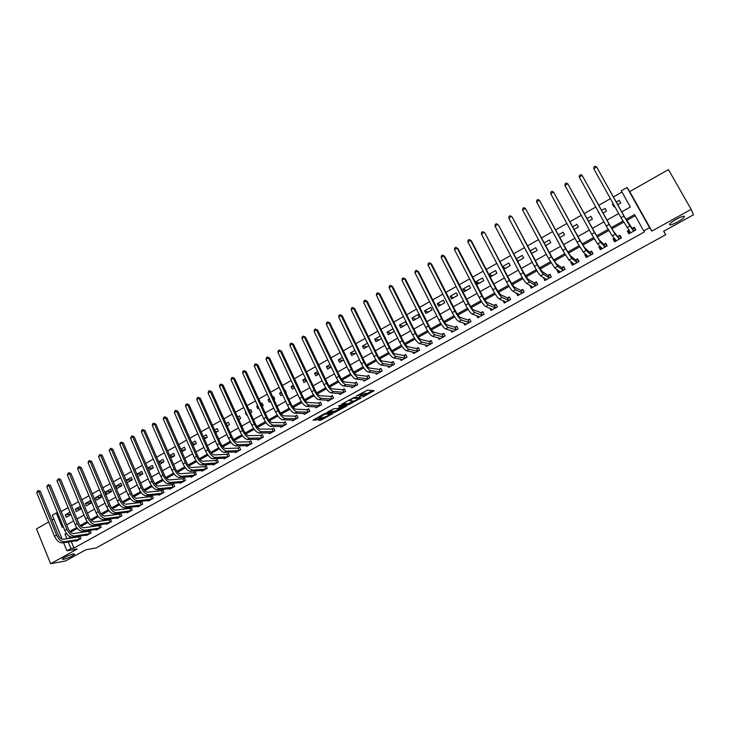 <?xml version="1.0" encoding="UTF-8"?>
<svg xmlns="http://www.w3.org/2000/svg" width="730" height="730" viewBox="0 0 730 730"><rect width="100%" height="100%" fill="white"/><g stroke="black" fill="none" stroke-linecap="round" stroke-linejoin="round"><path stroke-width="1.09" d="M362.819 397.001L374.116 390.705L367.436 390.112L356.14 396.116L362.746 393.926L359.315 396.746L366.241 394.2L362.819 397.001M73.474 553.869C68.465 555.256 64.724 556.99 62.26 559.061L63.501 559.381C68.52 557.985 72.252 556.251 74.679 554.198L73.474 553.869M684.402 216.5C684.092 214.803 671.262 221.4 669.802 224L669.647 224.648C670.076 226.273 682.714 219.757 684.229 217.138L684.402 216.5M318.827 419.786L318.344 420.288L320.397 420.316L321.702 419.823L332.898 413.554L325.571 413.253L324.248 413.746L312.978 420.215L316.838 419.75L321.985 416.812L320.479 416.438L325.553 413.992L330.517 414.375L318.827 419.786M71.275 541.459L73.986 548.057L70.947 548.577L66.923 550.803L63.601 542.691M691.164 209.364L668.443 169.597L629.735 191.607L651.881 231.1L691.164 209.364L693.5 214.793L663.597 231.273L665.714 234.704L96.095 547.947L85.903 549.745L65.6 560.932L50.625 563.724L77.188 549.033L66.923 550.803M651.881 231.1L649.554 227.669L643.714 230.908L634.58 214.565L625.957 219.401M73.986 548.057L644.435 231.912L643.714 230.908M348.557 404.794L361.268 397.914L354.351 397.348L341.448 404.338L348.557 404.794L348.082 403.799L353.338 401.135M346.157 405.634L346.431 406.199L334.413 412.587L327.113 412.267L333.665 408.782L337.899 408.408L341.558 406.281L338.483 406.044M346.431 406.199L346.951 405.679L339.779 405.323L338.437 405.971M48.682 521.959L36.5 528.885L50.625 563.724M635.219 215.715L626.623 220.542M623.557 222.249L611.886 228.8M608.811 230.516L597.286 236.985M594.193 238.71L582.805 245.098M579.693 246.84L568.451 253.137M565.33 254.889L554.225 261.121M551.086 262.873L540.118 269.023M536.961 270.793L526.129 276.862M522.963 278.641L512.259 284.636M509.075 286.425L498.508 292.347M495.305 294.135L484.866 299.993M481.663 301.791L471.343 307.567M468.122 309.374L457.938 315.086M454.699 316.893L444.634 322.541M441.394 324.357L431.448 329.933M428.191 331.758L418.372 337.26M415.096 339.094L405.396 344.533M402.111 346.376L392.53 351.741M389.236 353.594L379.764 358.895M376.461 360.748L367.108 365.995M363.796 367.847L354.552 373.03M351.23 374.891L342.096 380.011M338.766 381.881L329.741 386.937M326.392 388.816L317.486 393.808M314.128 395.687L305.322 400.624M301.955 402.513L293.259 407.386M289.883 409.274L281.287 414.092M277.911 415.99L269.416 420.745M266.021 422.652L257.635 427.351M254.232 429.258L245.946 433.903M242.533 435.819L234.339 440.409M230.926 442.325L222.832 446.86M219.411 448.777L211.408 453.257M207.977 455.182L200.075 459.617M196.644 461.543L188.833 465.913M185.383 467.848L177.664 472.173M174.214 474.108L166.586 478.378M163.137 480.322L155.6 484.547M152.132 486.49L144.686 490.66M141.218 492.604L133.855 496.728M130.378 498.681L123.105 502.751M119.629 504.704L112.438 508.737M108.953 510.69L101.853 514.668M98.358 516.63L91.341 520.563M87.837 522.525L80.902 526.412M77.398 528.374L70.545 532.216M69.058 536.076L69.952 538.265M628.922 230.233L627.353 231.109L628.849 233.81L635.766 229.968L634.251 227.258L632.372 228.307M614.423 238.309L613.054 239.075L614.541 241.767L621.394 237.962L619.898 235.252L618.036 236.292M600.042 246.32L598.883 246.968L600.352 249.66L607.15 245.882L605.672 243.19L603.82 244.212M585.798 254.259L584.83 254.797L586.29 257.489L593.025 253.739L591.555 251.047L589.721 252.069M571.663 262.134L570.887 262.563L572.338 265.245L579.018 261.532L577.567 258.849L575.751 259.862M557.647 269.945L557.072 270.264L558.505 272.938L565.13 269.251L563.688 266.578L561.89 267.582M543.759 277.683L544.781 280.576L551.351 276.916L549.927 274.252L548.139 275.246M529.98 285.366L531.175 288.14L537.691 284.517L536.285 281.853L534.506 282.838M516.32 292.976L517.68 295.641L524.149 292.046L522.744 289.39L520.992 290.376M503.025 300.641L504.302 303.087L510.708 299.519L509.321 296.873L507.578 297.849M489.867 308.224L491.025 310.469L497.386 306.938L496.008 304.291L494.283 305.259M476.79 315.725L477.858 317.796L484.163 314.283L482.804 311.655L481.088 312.604M463.815 323.135L464.8 325.06L471.051 321.574L469.709 318.946L468.003 319.895M450.939 330.471L451.843 332.26L458.048 328.81L456.715 326.191L455.027 327.131M438.146 337.734L438.995 339.413L445.154 335.982L443.831 333.373L442.152 334.303M425.462 344.925L426.247 346.504L432.352 343.1L431.047 340.499L429.386 341.421M412.861 352.052L413.6 353.53L419.659 350.163L418.363 347.562L416.711 348.484M400.359 359.105L401.053 360.51L407.066 357.171L405.78 354.57L404.146 355.483M387.959 366.104L388.615 367.436L394.574 364.115L393.297 361.532L391.672 362.436M375.649 373.03L376.26 374.298L382.182 371.013L380.914 368.431L379.308 369.325M363.43 379.91L364.014 381.115L369.882 377.848L368.632 375.275L367.035 376.169M351.303 386.727L351.86 387.876L357.682 384.637L356.441 382.064L354.853 382.949M339.267 393.479L339.797 394.583L345.573 391.371L344.341 388.807L342.772 389.683M327.332 400.186L327.834 401.235L333.564 398.051L332.342 395.496L330.781 396.363M315.479 406.829L315.953 407.842L321.647 404.675L320.434 402.13L318.891 402.996M303.716 413.426L304.173 414.394L309.821 411.255L308.617 408.718L307.084 409.566M292.046 419.96L292.484 420.9L298.077 417.788L296.891 415.251L295.376 416.1M280.457 426.448L280.877 427.351L286.434 424.258L285.257 421.73L283.751 422.579M268.959 432.89L269.361 433.757L274.882 430.691L273.713 428.163L272.208 429.003M257.553 439.277L257.936 440.117L263.411 437.069L262.252 434.551L260.765 435.381M246.22 445.61L246.594 446.422L252.023 443.402L250.883 440.893L249.404 441.714M234.978 451.897L235.334 452.682L240.727 449.68L239.595 447.18L238.126 448.001M223.827 458.139L224.165 458.896L229.512 455.921L228.39 453.421L226.939 454.233M212.749 464.326L213.078 465.065L218.389 462.108L217.275 459.617L215.825 460.42M201.754 470.467L202.073 471.188L207.338 468.249L206.234 465.767L204.802 466.57M190.84 476.562L191.141 477.265L196.379 474.354L195.284 471.872L193.861 472.666M180.009 482.621L180.301 483.296L185.493 480.404L184.407 477.931L183.002 478.716M169.25 488.625L169.543 489.283L174.698 486.408L173.621 483.944L172.216 484.729M158.574 494.584L158.857 495.223L163.976 492.376L162.909 489.912L161.512 490.688M147.98 500.497L148.245 501.118L153.327 498.298L152.269 495.843L150.891 496.61M137.459 506.374L137.714 506.976L142.761 504.174L141.711 501.72L140.343 502.486M127.011 512.205L127.266 512.788L132.267 510.005L131.227 507.56L129.867 508.326M116.645 517.99L116.882 518.565L121.855 515.8L120.824 513.363L119.474 514.112M106.343 523.729L106.58 524.295L111.517 521.548L110.495 519.121L109.153 519.87M96.123 529.433L96.351 529.98L101.251 527.261L100.238 524.833L98.906 525.573M85.976 535.099L86.195 535.628L91.058 532.927L90.055 530.509L88.731 531.248M75.902 540.72L76.112 541.24L80.948 538.558L79.944 536.139L78.63 536.869M621.996 192.063L613.428 196.945M610.399 198.669L598.81 205.276M595.771 207.01L584.319 213.534M581.262 215.277L569.947 221.719M566.872 223.471L555.703 229.831M552.619 231.593L541.578 237.88M538.475 239.65L527.571 245.864M524.459 247.634L513.683 253.775M510.562 255.546L499.913 261.614M496.783 263.402L486.262 269.397M483.123 271.186L472.73 277.108M469.572 278.906L459.298 284.755M456.14 286.562L445.984 292.338M442.809 294.154L432.79 299.866M429.596 301.682L419.695 307.321M416.492 309.146L406.701 314.721M403.498 316.546L393.826 322.058M390.605 323.892L381.051 329.339M377.821 331.174L368.376 336.557M365.137 338.401L355.802 343.721M352.563 345.564L343.337 350.82M340.089 352.672L330.964 357.873M327.706 359.726L318.7 364.863M315.424 366.725L306.527 371.798M303.251 373.66L294.445 378.678M291.16 380.549L282.464 385.504M279.17 387.374L270.575 392.275M267.28 394.154L258.785 398.991M255.482 400.88L247.078 405.661M243.765 407.55L235.471 412.277M232.149 414.166L223.946 418.837M220.624 420.736L212.512 425.353M209.181 427.251L201.17 431.822M197.83 433.72L189.91 438.237M186.57 440.135L178.731 444.597M175.392 446.505L167.644 450.921M164.296 452.828L156.64 457.19M153.282 459.097L145.717 463.413M142.359 465.329L134.877 469.582M131.51 471.507L124.118 475.714M120.751 477.639L113.442 481.8M110.066 483.725L102.839 487.841M99.462 489.766L92.318 493.836M88.932 495.761L81.879 499.785M78.484 501.711L71.513 505.689M68.118 507.624L61.22 511.548M617.744 204.701L620.737 203.004L619.241 200.33L616.257 202.028M613.227 203.743L612.406 204.208L613.894 206.882L614.715 206.426M603.08 213.014L606.511 211.07L605.033 208.397L601.611 210.34M598.563 212.074L600.033 214.739M588.544 221.254L592.413 219.055L590.944 216.39L587.084 218.589M574.136 229.421L578.425 226.984L576.974 224.329L572.685 226.756M559.846 237.515L564.564 234.841L563.122 232.195L558.413 234.859M545.684 245.535L550.803 242.634L549.38 239.987L544.261 242.898M531.641 253.502L537.17 250.363L535.756 247.726L530.236 250.865M517.716 261.386L523.638 258.028L522.242 255.4L516.32 258.758M503.91 269.215L510.224 265.629L508.837 263.01L502.532 266.587M495.551 270.556L489.209 274.151L490.569 276.77L496.92 273.175L495.551 270.556M482.366 278.039L476.07 281.616L477.429 284.216L483.725 280.649L482.366 278.039M469.29 285.466L463.048 289.007L464.389 291.608L470.631 288.067L469.29 285.466M456.314 292.83L450.127 296.344L451.45 298.944L457.646 295.431L456.314 292.83M443.448 300.139L437.306 303.625L438.62 306.208L444.762 302.731L443.448 300.139M430.682 307.385L424.586 310.843L425.891 313.425L431.987 309.967L430.682 307.385M418.016 314.575L411.976 318.006L413.262 320.579L419.312 317.149L418.016 314.575M405.451 321.702L399.456 325.105L400.733 327.679L406.738 324.275L405.451 321.702M392.986 328.783L387.046 332.159L388.305 334.723L394.264 331.347L392.986 328.783M380.211 336.037L374.727 339.149L375.977 341.704L381.48 338.592M367.509 343.246L362.5 346.093L363.75 348.639L368.76 345.801M354.908 350.4L350.373 352.973L351.604 355.519L356.149 352.946M342.406 357.499L338.346 359.808L339.569 362.345L343.638 360.036M330.015 364.535L326.401 366.588L327.615 369.115L331.228 367.071M317.714 371.515L314.557 373.313L315.752 375.831L318.919 374.043M305.505 378.441L302.795 379.983L303.99 382.502L306.7 380.969M296.718 383.433L297.876 385.969M293.405 385.321L291.133 386.608L292.31 389.117L294.582 387.831M285.868 392.776L286.279 392.539L285.101 390.03L284.691 390.267M281.397 392.138L279.553 393.178L280.721 395.687L282.565 394.647M273.951 399.529L274.736 399.082L273.567 396.582L272.783 397.029M269.479 398.899L268.065 399.702L269.224 402.203L270.638 401.4M262.125 406.227L263.284 405.57L262.125 403.079L260.966 403.736M257.663 405.615L256.668 406.172L257.809 408.672L258.812 408.106M250.39 412.879L251.914 412.012L250.773 409.521L249.249 410.388M245.928 412.267L245.344 412.605L246.484 415.087L247.068 414.759M238.746 419.476L240.626 418.409L239.495 415.927L237.615 416.994M234.293 418.874L235.425 421.356M227.194 426.019L229.43 424.75L228.307 422.278L226.072 423.546M215.733 432.516L218.316 431.056L217.202 428.574L214.62 430.043M204.354 438.958L207.284 437.306L206.179 434.834L203.259 436.494M193.067 445.355L196.343 443.512L195.248 441.048L191.981 442.9M181.87 451.706L185.466 449.671L184.389 447.207L180.785 449.251M170.756 458.002L174.68 455.785L173.603 453.33L169.679 455.556M159.724 464.262L163.976 461.853L162.909 459.407L158.656 461.816M148.774 470.467L153.337 467.875L152.287 465.439L147.715 468.03M137.906 476.617L142.788 473.852L141.739 471.425L136.857 474.19M131.272 477.365L126.272 480.203L127.312 482.621L132.312 479.792L131.272 477.365M120.879 483.269L115.915 486.08L116.946 488.498L121.91 485.687L120.879 483.269M110.558 489.127L105.631 491.92L106.653 494.329L111.581 491.536L110.558 489.127M100.32 494.94L95.429 497.714L96.433 500.123L101.333 497.349L100.32 494.94M90.146 500.716L85.291 503.472L86.295 505.872L91.15 503.116L90.146 500.716M80.044 506.447L75.227 509.184L76.221 511.575L81.048 508.846L80.044 506.447M69.989 512.159L65.235 514.86L66.22 517.241L70.983 514.55M665.714 234.704L663.743 231.2M53.892 518.993L52.085 520.025M62.16 539.178L52.35 515.216L56.319 512.953L62.223 527.334L63.273 526.741M57.542 512.807L56.319 512.953M621.723 211.837L630.337 206.982L621.294 190.795L627.043 187.519L649.554 227.669M629.735 191.607L627.043 187.519M66.366 533.302L64.988 534.068L66.914 538.74M68.228 541.952L70.947 548.577M622.909 221.117L611.22 227.669M608.154 229.384L596.611 235.863M593.536 237.588L582.129 243.984M579.036 245.718L567.776 252.042M564.664 253.785L553.541 260.026M550.42 261.769L539.433 267.937M536.294 269.698L525.445 275.785M522.297 277.546L511.566 283.568M508.408 285.339L497.814 291.279M494.648 293.059L484.173 298.935M480.997 300.714L470.649 306.518M467.455 308.315L457.236 314.046M454.033 315.844L443.931 321.51M440.719 323.308L430.746 328.901M427.524 330.717L417.66 336.247M414.43 338.054L404.685 343.52M401.445 345.345L391.818 350.738M388.57 352.563L379.052 357.901M375.795 359.735L366.396 365M363.12 366.834L353.831 372.045M350.555 373.888L341.375 379.034M338.09 380.877L329.02 385.969M325.726 387.812L316.756 392.849M313.453 394.702L304.593 399.666M301.289 401.527L292.529 406.437M289.208 408.298L280.557 413.153M277.236 415.014L268.686 419.814M265.346 421.685L256.896 426.42M253.556 428.3L245.207 432.981M241.858 434.861L233.609 439.487M230.251 441.367L222.093 445.948M218.735 447.828L210.669 452.354M207.302 454.243L199.336 458.714M195.959 460.603L188.084 465.019M184.708 466.917L176.925 471.288M173.539 473.186L165.847 477.502M162.452 479.4L154.851 483.671M151.457 485.569L143.938 489.793M140.534 491.692L133.106 495.862M129.703 497.769L122.357 501.893M118.944 503.8L111.681 507.879M108.277 509.795L101.096 513.82M97.683 515.736L90.584 519.714M87.162 521.631L80.145 525.573M76.723 527.489L69.788 531.385M66.685 524.824L73.611 520.91M77.024 518.993L84.032 515.033M87.436 513.117L94.526 509.12M97.929 507.204L105.102 503.152M108.496 501.236L115.76 497.148M119.145 495.232L126.491 491.098M129.876 489.182L137.304 484.994M140.689 483.087L148.199 478.853M151.575 476.945L159.177 472.657M162.553 470.759L170.245 466.424M173.612 464.526L181.387 460.137M184.754 458.239L192.62 453.804M195.978 451.906L203.944 447.417M207.293 445.528L215.35 440.984M218.69 439.104L226.838 434.505M230.178 432.625L238.427 427.972M241.758 426.092L250.107 421.392M253.429 419.513L261.869 414.749M265.191 412.879L273.732 408.07M277.044 406.199L285.685 401.327M288.989 399.456L297.73 394.529M301.034 392.667L309.876 387.685M313.17 385.823L322.122 380.777M325.407 378.925L334.459 373.824M337.734 371.971L346.905 366.807M350.172 364.963L359.443 359.735M362.701 357.892L372.09 352.599M375.339 350.765L384.838 345.418M388.077 343.584L397.686 338.163M400.916 336.348L410.643 330.863M413.864 329.048L423.71 323.49M426.922 321.684L436.887 316.063M440.09 314.256L450.164 308.571M453.357 306.773L463.559 301.025M466.744 299.227L477.073 293.405M480.24 291.617L490.688 285.722M493.854 283.943L504.43 277.975M507.578 276.205L518.282 270.164M521.421 268.394L532.252 262.28M535.382 260.519L546.35 254.341M549.462 252.58L560.567 246.32M563.66 244.577L574.902 238.235M577.987 236.493L589.365 230.078M592.441 228.344L603.956 221.856M607.013 220.132L618.675 213.552M66.74 533.812L64.988 534.068M612.406 204.208L614.304 206.654M598.262 212.238L599.348 213.498M531.267 252.799L531.997 253.301M516.822 259.697L518.665 260.847M502.596 266.724L505.443 268.339M489.209 274.151L492.33 275.776M476.07 281.616L479.327 283.14M463.048 289.007L466.424 290.458M450.127 296.344L453.622 297.712M437.306 303.625L440.92 304.903M424.586 310.843L428.327 312.048M411.976 318.006L415.826 319.129M399.456 325.105L403.425 326.155M387.046 332.159L391.116 333.126M374.727 339.149L378.916 340.043M362.5 346.093L366.798 346.914M350.373 352.973L354.78 353.721M338.346 359.808L342.845 360.483M326.401 366.588L331.009 367.19M314.557 373.313L318.791 373.796M302.795 379.983L306.399 380.33M291.133 386.608L294.126 386.854M279.553 393.178L281.953 393.342M268.065 399.702L269.899 399.803M256.668 406.172L257.945 406.227M245.344 412.605L246.092 412.623M238.546 419.038L239.486 419.056M226.875 425.316L228.426 425.325M215.304 431.558L217.458 431.54M203.825 437.772L206.554 437.717M192.446 443.94L195.74 443.849M181.15 450.082L185 449.935M169.953 456.177L174.342 455.976M158.848 462.245L163.757 461.971M147.825 468.277L153.254 467.921M136.893 474.263L142.779 473.834M126.272 480.203L132.276 479.72M115.915 486.08L121.855 485.56M105.631 491.92L111.507 491.354M95.429 497.714L101.233 497.121M85.291 503.472L91.04 502.842M75.227 509.184L80.911 508.527M65.235 514.86L70.828 514.176M627.353 231.109L629.315 233.554M613.054 239.075L615.189 241.411M598.883 246.968L600.972 248.994M584.83 254.797L586.756 256.467M570.887 262.563L572.721 263.977M557.072 270.264L558.833 271.487M543.366 277.902L545.082 278.97M529.77 285.485L531.467 286.416M516.292 292.995L517.962 293.825M366.268 394.2L365.757 393.205L366.241 394.2M362.746 393.862L365.757 393.205M362.445 393.242L362.746 393.926L362.445 393.242M366.195 394.045L372.51 390.559M342.735 403.526L348.082 403.799M359.123 398.872L353.466 398.096L349.268 400.587L353.639 401.153L359.123 398.872M345.254 405.597L344.387 406.072M339.085 408.992L335.243 411.118L335.709 412.103M328.454 411.419L335.243 411.118M339.587 409.019L344.633 406.573L341.521 406.738L337.871 408.855L339.587 409.019M344.514 406.327L344.177 405.542M341.713 405.424L341.248 405.634M330.407 414.129L330.051 413.381M314.301 419.239L320.443 416.511M319.658 419.33L324.969 416.784M330.27 413.855L331.082 413.408M629.023 230.361L628.366 231.346L629.534 233.436M635.565 230.078L634.105 228.143L635.273 230.242M633.886 231.018L624.378 216.609L596.647 166.987L623.949 216.053L629.844 226.026L633.704 231.036M593.736 168.676L593.964 166.951L595.133 166.276L596.647 166.987L593.736 168.676L620.993 217.722L630.729 232.77M632.189 228.326L634.105 228.143M614.605 238.518L614.112 239.285L615.262 241.374M621.394 237.962L619.797 236.118L620.956 238.208M619.533 238.993L613.611 231.465L609.641 224.886L582.148 175.41L609.185 224.356L615.135 234.23L619.35 239.02M579.264 177.089L579.51 175.364L580.66 174.698L582.148 175.41L579.264 177.089L606.247 226.008L612.214 235.863L616.403 240.736M617.854 236.31L619.797 236.118M600.325 246.594L599.969 247.16L601.109 249.24M606.794 245.225L605.608 244.021L606.758 246.101M605.298 246.913L603.637 244.24L599.047 239.604L595.041 233.089L567.776 183.768L594.548 232.587L600.562 242.369L605.115 246.932M564.92 185.438L565.175 183.714L566.316 183.047L567.776 183.768L564.92 185.438L591.638 234.22L597.66 243.993L602.204 248.638M603.637 244.24L605.608 244.021M586.172 254.588L587.075 257.051M592.45 252.68L591.537 251.859L592.678 253.93M591.19 254.761L589.539 252.096L584.611 247.68L580.569 241.228L553.532 192.054L580.04 240.745L586.117 250.436L590.999 254.779M550.694 193.706L550.958 191.981L552.09 191.324L553.532 192.054L550.694 193.706L577.147 242.369L583.233 252.042L588.115 256.467M589.539 252.096L591.537 251.859M572.156 262.517L573.159 264.789M578.297 260.199L577.585 259.624L578.707 261.696M577.202 262.545L575.55 259.889L570.303 255.692L566.215 249.295L539.406 200.275L565.65 248.839L571.791 258.438L577.01 262.563M536.596 201.909L536.869 200.184L537.992 199.527L539.406 200.275L536.596 201.909L562.793 250.445L568.935 260.026L574.154 264.233M575.55 259.889L577.585 259.624M558.267 270.374L559.362 272.463M564.308 267.737L564.865 269.397M563.323 270.255L561.689 267.609L556.114 263.63L551.989 257.288L525.399 208.415L551.387 256.851L557.583 266.368L563.131 270.282M522.616 210.039L522.899 208.315L524.012 207.667L525.399 208.415L522.616 210.039L548.549 258.447L554.754 267.946L560.302 271.943M561.689 267.609L563.752 267.335M544.717 278.285L545.675 280.074M550.466 275.256L551.132 277.035M549.562 277.911L547.938 275.274L542.043 271.496L537.882 265.218L512.205 217.02L537.253 264.808C540.036 269.881 542.116 273.02 543.503 274.224L549.361 277.938M508.755 218.097L509.047 216.381L510.151 215.733L511.511 216.491L508.755 218.097L534.442 266.386C537.216 271.46 539.306 274.599 540.702 275.794L546.569 279.581M547.938 275.274L550.037 274.973M531.294 286.087L532.097 287.629M536.76 282.747L537.517 284.609M535.92 285.503L534.305 282.875L528.1 279.298L523.894 273.075L498.471 225.004L523.237 272.682C525.992 277.747 528.1 280.858 529.542 282.026L535.72 285.53M495.004 226.09L495.314 224.375L496.409 223.736L497.75 224.493L495.004 226.09L520.444 274.252C523.2 279.307 525.308 282.419 526.759 283.578L532.946 287.155M534.305 282.875L536.422 282.556M517.944 293.788L518.638 295.112M523.173 290.202L524.012 292.128M522.388 293.031L520.782 290.403L514.267 287.036L510.033 280.868L484.848 232.925L509.33 280.502C512.077 285.54 514.194 288.624 515.699 289.755L522.178 293.059M481.38 234.02L481.69 232.295L482.776 231.665L484.09 232.441L481.38 234.02L506.565 282.054C509.303 287.091 511.429 290.175 512.944 291.288L519.441 294.665M520.782 290.403L522.926 290.075M504.686 301.39L505.288 302.539M509.704 297.603L510.617 299.574M508.965 300.495L507.368 297.876L500.552 294.71L496.281 288.596L471.343 240.772L470.558 240.307L495.551 288.25C498.271 293.277 500.415 296.334 501.966 297.42L508.755 300.532M467.857 241.876L468.186 240.161L469.262 239.531L470.558 240.307L467.857 241.876L492.814 289.792C495.524 294.81 497.668 297.867 499.238 298.944L506.036 302.12M507.368 297.876L509.549 297.53M469.262 239.531L471.343 240.772M491.527 308.899L492.047 309.903M496.354 304.957L497.331 306.965M495.652 307.896L494.073 305.295L486.956 302.311C485.879 301.609 484.446 299.592 482.649 296.261L457.947 248.565L457.126 248.118L481.882 295.933C484.592 300.942 486.746 303.972 488.352 305.021L495.442 307.932M454.462 249.669L454.79 247.954L455.858 247.333L457.126 248.118L454.462 249.669L479.163 297.466C481.864 302.466 484.027 305.487 485.651 306.527L492.75 309.511M494.073 305.295L496.272 304.921M455.858 247.333L457.947 248.565M478.451 316.327L478.907 317.212M482.448 315.241L480.878 312.641L483.105 312.257L484.154 314.292M480.878 312.641L473.469 309.858C472.356 309.182 470.914 307.175 469.125 303.863L444.661 256.285L443.813 255.856L468.332 303.552C471.023 308.544 473.195 311.546 474.856 312.559L482.238 315.278M441.166 257.398L441.504 255.682L442.562 255.071L443.813 255.856L441.166 257.398L465.64 305.067C468.322 310.058 470.494 313.051 472.173 314.055L479.573 316.838M442.562 255.071L444.661 256.285M465.484 323.673L465.886 324.458M469.353 322.523L467.793 319.941L460.092 317.34C458.951 316.683 457.491 314.703 455.721 311.4L431.485 263.941L430.609 263.539L454.899 311.108C457.564 316.081 459.754 319.056 461.47 320.032L469.135 322.569M427.99 265.063L428.337 263.357L429.386 262.745L430.609 263.539L427.99 265.063L452.226 312.613C454.89 317.587 457.08 320.552 458.805 321.519L466.497 324.111M467.793 319.941L470.011 319.539M429.386 262.745L431.485 263.941M452.609 330.955L452.956 331.639M456.359 329.75L454.808 327.168L446.833 324.759C445.656 324.129 444.187 322.167 442.426 318.873L418.418 271.533L417.514 271.149L441.577 318.599C444.223 323.554 446.431 326.502 448.193 327.441L456.14 329.796M414.914 272.673L415.27 270.958L416.31 270.346L417.514 271.149L414.914 272.673L438.922 320.096C441.568 325.042 443.776 327.989 445.555 328.92L453.531 331.329M454.808 327.168L457.007 326.766M416.31 270.346L418.418 271.533M439.834 338.163L440.135 338.775M443.475 336.922L441.933 334.349L433.684 332.113C432.47 331.511 430.983 329.568 429.24 326.283L405.46 279.07L404.529 278.705L428.355 326.027C430.983 330.973 433.209 333.893 435.025 334.796L443.256 336.959M401.947 280.21L402.312 278.495L403.343 277.893L404.529 278.705L401.947 280.21L425.727 327.505C428.355 332.451 430.581 335.362 432.406 336.256L440.664 338.483M441.933 334.349L444.114 333.929M403.343 277.893L405.46 279.07M427.15 345.308L427.415 345.847M430.691 344.031L429.158 341.467L420.635 339.413C419.385 338.829 417.898 336.904 416.164 333.628L392.612 286.543L391.654 286.196L415.251 333.4C417.861 338.328 420.106 341.22 421.967 342.087L430.472 344.076M389.09 287.684L389.464 285.977L390.486 285.384L391.654 286.196L389.09 287.684L412.642 334.869C415.251 339.788 417.496 342.68 419.367 343.538L427.908 345.573M429.158 341.467L431.32 341.038M390.486 285.384L392.612 286.543M414.567 352.389L414.804 352.864M418.007 351.084L416.492 348.529L407.696 346.65C406.418 346.093 404.913 344.186 403.188 340.919L379.865 293.953L378.879 293.624L402.257 340.709C404.849 345.618 407.103 348.484 409.019 349.314L417.788 351.13M376.333 295.102L376.716 293.396L377.729 292.803L378.879 293.624L376.333 295.102L399.666 342.16C402.257 347.069 404.511 349.935 406.437 350.756L415.242 352.617M416.492 348.529L418.628 348.101M377.729 292.803L379.865 293.953M405.433 358.074L403.918 355.528L394.857 353.831C393.552 353.293 392.037 351.404 390.331 348.146L367.217 301.298L366.204 300.997L389.364 347.954C391.937 352.846 394.209 355.692 396.171 356.486L405.205 358.129M363.677 302.466L364.069 300.751L365.082 300.167L366.204 300.997L363.677 302.466L386.8 349.396C389.373 354.287 391.645 357.125 393.616 357.919L402.686 359.607M403.918 355.528L406.035 355.09M365.082 300.167L367.217 301.298M392.95 365.018L391.453 362.481L382.128 360.958C380.786 360.438 379.272 358.558 377.565 355.318L354.671 308.589L353.63 308.306L376.58 355.145C379.135 360.027 381.416 362.837 383.433 363.604L392.722 365.064M351.13 309.757L351.531 308.051L352.535 307.476L353.63 308.306L351.13 309.757L374.034 356.578C376.589 361.45 378.87 364.261 380.896 365.018L390.231 366.533M391.453 362.481L393.552 362.034M352.535 307.476L354.671 308.589M380.567 371.908L379.08 369.371L369.508 368.02C368.13 367.528 366.597 365.666 364.909 362.436L342.224 315.825L341.166 315.561L363.896 362.281C366.433 367.135 368.732 369.927 370.794 370.657L380.339 371.953M338.684 317.002L339.094 315.296L340.08 314.721L341.166 315.561L338.684 317.002L361.368 363.695C363.905 368.55 366.204 371.342 368.276 372.063L377.866 373.404M379.08 369.371L381.16 368.924M340.08 314.721L342.224 315.825M368.285 378.742L366.798 376.215L356.979 375.028C355.574 374.554 354.032 372.711 352.362 369.49L329.887 322.998L328.792 322.751L351.312 369.353C353.84 374.198 356.149 376.963 358.257 377.656L368.048 378.788M326.337 324.184L326.748 322.477L327.733 321.903L328.792 322.751L326.337 324.184L348.812 370.758C351.331 375.603 353.649 378.368 355.756 379.052L365.602 380.23M366.798 376.215L368.869 375.758M327.733 321.903L329.887 322.998M356.094 385.522L354.625 383.004L344.551 381.973C343.118 381.525 341.576 379.7 339.906 376.488L317.641 330.115L316.528 329.887L338.839 376.37C341.339 381.197 343.666 383.943 345.819 384.601L355.866 385.568M314.082 331.301L314.502 329.604L315.479 329.038L316.528 329.887L314.082 331.301L336.348 377.766C338.857 382.593 341.184 385.33 343.346 385.988L353.439 386.991M354.625 383.004L356.669 382.547M315.479 329.038L317.641 330.115M344.003 392.247L342.534 389.738L332.232 388.871C330.763 388.442 329.212 386.626 327.551 383.433L305.496 337.178L304.355 336.968L326.456 383.323C328.947 388.141 331.283 390.86 333.482 391.49L343.766 392.302M301.928 338.373L302.357 336.676L303.333 336.11L304.355 336.968L301.928 338.373L323.992 384.71C326.483 389.519 328.819 392.238 331.028 392.859L341.366 393.707M342.534 389.738L344.569 389.273M303.333 336.11L305.496 337.178M332.004 398.918L330.544 396.417L320.005 395.715C318.508 395.304 316.939 393.507 315.296 390.322L293.442 344.186L292.274 343.985L314.174 390.231C316.647 395.03 319.001 397.722 321.237 398.325L331.767 398.972M289.874 345.381L290.312 343.684L291.27 343.127L292.274 343.985L289.874 345.381L311.737 391.608C314.201 396.399 316.565 399.091 318.8 399.684L329.385 400.368M330.544 396.417L332.561 395.952M291.27 343.127L293.442 344.186M320.096 405.542L318.654 403.051L307.868 402.495C306.354 402.111 304.775 400.332 303.142 397.147L281.479 351.13L280.293 350.957L301.992 397.084C304.456 401.865 306.819 404.539 309.1 405.104L319.859 405.597M277.911 352.344L278.358 350.646L279.307 350.09L280.293 350.957L277.911 352.344L299.574 398.443C302.028 403.225 304.392 405.889 306.682 406.455L317.504 406.984M318.654 403.051L320.652 402.577M279.307 350.09L281.479 351.13M308.279 412.112L306.846 409.63L295.832 409.229C294.29 408.864 292.703 407.103 291.078 403.927L269.616 358.029L268.412 357.864L289.91 403.873C292.356 408.645 294.728 411.291 297.055 411.829L308.042 412.167M266.039 359.242L266.496 357.545L267.445 356.997L268.412 357.864L266.039 359.242L287.501 405.232C289.947 409.995 292.329 412.642 294.655 413.171L305.706 413.545M306.846 409.63L308.827 409.156M267.445 356.997L269.616 358.029M296.553 418.637L295.13 416.155L283.897 415.908C282.318 415.562 280.721 413.81 279.115 410.652L257.845 364.872L256.613 364.726L277.92 410.616C280.347 415.37 282.738 417.998 285.101 418.509L296.316 418.691M254.268 366.095L254.724 364.398L255.664 363.85L256.613 364.726L254.268 366.095L275.538 411.957C277.957 416.711 280.347 419.33 282.72 419.832L293.998 420.051M295.13 416.155L297.101 415.68M255.664 363.85L257.845 364.872M284.919 425.106L283.505 422.634L272.044 422.542C270.447 422.214 268.841 420.48 267.244 417.332L246.165 371.661L244.915 371.534L266.03 417.304C268.439 422.04 270.839 424.65 273.239 425.125L284.682 425.161M242.588 372.884L243.054 371.196L243.984 370.648L244.915 371.534L242.588 372.884L263.658 418.637C266.067 423.373 268.467 425.973 270.876 426.448L282.382 426.512M283.505 422.634L285.457 422.159M243.984 370.648L246.165 371.661M273.376 431.521L271.962 429.067L260.291 429.112C258.666 428.811 257.051 427.087 255.463 423.947L234.576 378.395L233.299 378.286L254.223 423.938C256.613 428.665 259.031 431.248 261.477 431.695L273.13 431.585M230.99 379.627L231.465 377.939L232.386 377.401L233.299 378.286L230.99 379.627L251.877 425.262C254.268 429.979 256.686 432.562 259.132 432.999L270.857 432.926M271.962 429.067L273.905 428.583M232.386 377.401L234.576 378.395M261.915 437.9L260.519 435.445L248.629 435.637C246.977 435.354 245.353 433.647 243.774 430.517L223.079 385.084L221.783 384.984L242.515 430.527C244.888 435.235 247.324 437.79 249.797 438.21L261.668 437.963M219.493 386.316L219.967 384.628L220.88 384.089L221.783 384.984L219.493 386.316L240.179 431.832C242.561 436.54 244.988 439.095 247.479 439.515L259.424 439.287M260.519 435.445L262.444 434.961M220.88 384.089L223.079 385.084M250.545 444.223L249.149 441.778L237.049 442.115C235.37 441.851 233.746 440.154 232.177 437.033L211.673 391.709L210.35 391.636L230.899 437.06C233.262 441.75 235.699 444.287 238.217 444.679L250.299 444.287M208.077 392.959L208.561 391.271L209.464 390.742L210.35 391.636L208.077 392.959L228.581 438.356C230.945 443.046 233.381 445.583 235.909 445.966L248.063 445.601M249.149 441.778L251.065 441.285M209.464 390.742L211.673 391.709M239.257 450.501L237.88 448.065L225.57 448.539C223.864 448.293 222.23 446.614 220.67 443.502L200.349 398.297L199.007 398.233L219.365 443.539C221.71 448.22 224.165 450.738 226.72 451.103L239.011 450.565M196.744 399.538L197.237 397.859L198.14 397.33L199.007 398.233L196.744 399.538L217.075 444.835C219.42 449.507 221.865 452.016 224.429 452.381L236.803 451.87M237.88 448.065L239.768 447.572M198.14 397.33L200.349 398.297M228.061 456.734L226.683 454.297L214.173 454.918C212.439 454.68 210.806 453.02 209.254 449.917L189.107 404.831L187.747 404.776L207.922 449.972C210.258 454.635 212.722 457.135 215.314 457.473L227.806 456.798M185.502 406.081L186.004 404.393L186.898 403.873L187.747 404.776L185.502 406.081L205.65 451.249C207.977 455.912 210.441 458.404 213.041 458.741L225.616 458.084M226.683 454.297L228.563 453.804M186.898 403.873L189.107 404.831M216.938 462.911L215.578 460.493L202.858 461.241C201.106 461.031 199.463 459.38 197.921 456.286L177.956 411.309L176.578 411.273L196.571 456.359C198.888 461.004 201.361 463.477 203.989 463.787L216.691 462.984M174.351 412.569L174.853 410.88L175.748 410.37L176.578 411.273L174.351 412.569L194.317 457.628C196.625 462.273 199.107 464.745 201.736 465.046L214.52 464.262M215.578 460.493L217.44 459.991M175.748 410.37L177.956 411.309M205.906 469.052L204.546 466.634L191.634 467.519C189.864 467.328 188.212 465.685 186.679 462.61L166.887 417.743L165.491 417.724L185.311 462.692C187.61 467.319 190.092 469.782 192.757 470.065L205.65 469.116M163.283 419.002L163.794 417.323L164.67 416.812L165.491 417.724L163.283 419.002L183.066 463.952C185.365 468.578 187.856 471.033 190.521 471.306L203.506 470.385M204.546 466.634L206.398 466.141M164.67 416.812L166.887 417.743M194.956 475.139L193.605 472.73L180.502 473.752C178.704 473.569 177.043 471.954 175.519 468.879L155.901 424.13L154.486 424.121L174.132 468.979C176.423 473.597 178.914 476.033 181.615 476.288L194.7 475.212M152.296 425.398L152.807 423.71L153.683 423.208L154.486 424.121L152.296 425.398L171.906 470.23C174.187 474.838 176.687 477.274 179.388 477.52L192.565 476.471M193.605 472.73L195.448 472.237M153.683 423.208L155.901 424.13M184.079 481.189L182.737 478.789L169.442 479.939C167.626 479.774 165.956 478.168 164.442 475.102L145.005 430.463L143.564 430.472L163.036 475.212C165.308 479.82 167.818 482.229 170.546 482.466L183.823 481.262M141.392 431.731L141.912 430.061L142.779 429.55L143.564 430.472L141.392 431.731L160.828 476.453C163.1 481.052 165.6 483.47 168.347 483.689L181.715 482.512M182.737 478.789L184.571 478.287M142.779 429.55L145.005 430.463M173.293 487.193L171.951 484.793L158.474 486.07C156.631 485.934 154.952 484.328 153.455 481.28L134.183 436.75L132.723 436.777L152.022 481.408C154.286 485.988 156.804 488.388 159.569 488.598L173.028 487.266M130.57 438.027L131.957 435.856L132.723 436.777L130.57 438.027L149.832 482.639C152.096 487.22 154.605 489.611 157.379 489.812L170.939 488.498M171.951 484.793L173.767 484.3M131.957 435.856L134.183 436.75M162.58 493.152L161.248 490.761L147.588 492.166C145.717 492.038 144.038 490.45 142.551 487.412L123.443 442.991L121.965 443.028L141.1 487.549C143.345 492.12 145.872 494.502 148.664 494.675L162.315 493.224M119.829 444.278L120.359 442.599L121.216 442.106L121.965 443.028L119.829 444.278L138.928 488.772C141.164 493.343 143.691 495.716 146.502 495.889L160.244 494.447M161.248 490.761L163.055 490.259M121.216 442.106L123.443 442.991M151.94 499.064L150.626 496.683L136.775 498.207C134.886 498.097 133.207 496.528 131.719 493.498L112.785 449.187L111.288 449.242L130.25 493.644C132.486 498.207 135.023 500.561 137.851 500.716L151.685 499.137M109.162 450.474L110.549 448.311L111.288 449.242L109.162 450.474L128.097 494.858C130.323 499.42 132.86 501.775 135.698 501.921L149.623 500.351M150.626 496.683L152.415 496.181M110.549 448.311L112.785 449.187M141.392 504.932L140.078 502.559L126.053 504.211C124.136 504.12 122.448 502.559 120.979 499.539L102.2 455.337L100.694 455.401L119.492 499.694C121.709 504.248 124.246 506.583 127.111 506.711L141.127 505.014M98.577 456.633L99.964 454.471L100.694 455.401L98.577 456.633L117.347 500.899C119.565 505.443 122.102 507.779 124.976 507.907L139.083 506.219M140.078 502.559L141.857 502.058M99.964 454.471L102.2 455.337M130.907 510.763L129.602 508.399L115.404 510.17C113.469 510.087 111.772 508.545 110.312 505.534L91.706 461.442L90.173 461.524L108.806 505.708C111.015 510.233 113.561 512.56 116.453 512.661L130.643 510.845M88.075 462.738L88.622 461.068L89.462 460.584L90.173 461.524L88.075 462.738L106.68 506.903C108.879 511.429 111.434 513.747 114.336 513.847L128.626 512.031M129.602 508.399L131.373 507.898M89.462 460.584L91.706 461.442M120.505 516.548L119.209 514.194L104.837 516.083C102.884 516.019 101.178 514.486 99.727 511.484L81.276 467.501L79.725 467.592L98.203 511.666C100.393 516.183 102.957 518.483 105.877 518.565L120.24 516.63M77.654 468.806L78.201 467.136L79.032 466.652L79.725 467.592L77.654 468.806L96.095 512.852C98.276 517.369 100.84 519.669 103.769 519.742L118.233 517.816M119.209 514.194L120.961 513.683M79.032 466.652L81.276 467.501M110.175 522.297L108.879 519.942L94.343 521.95C92.372 521.904 90.666 520.38 89.215 517.387L70.929 473.524L69.359 473.624L87.673 517.588C89.854 522.087 92.418 524.368 95.384 524.432L109.901 522.379M67.297 474.819L68.684 472.675L69.359 473.624L67.297 474.819L85.583 518.765C87.755 523.264 90.328 525.545 93.285 525.6L107.921 523.547M108.879 519.942L110.631 519.441M68.684 472.675L70.929 473.524M99.919 528L98.632 525.655L83.932 527.772C81.933 527.744 80.227 526.23 78.785 523.246L60.654 479.491L59.075 479.61L77.225 523.465C79.397 527.954 81.97 530.217 84.954 530.254L99.654 528.082M57.022 480.796L58.409 478.661L59.075 479.61L57.022 480.796L75.144 524.633C77.307 529.122 79.889 531.376 82.882 531.413L97.683 529.241M98.632 525.655L100.375 525.144M58.409 478.661L60.654 479.491M89.735 533.667L88.458 531.321L73.593 533.557C71.576 533.539 69.861 532.042 68.428 529.067L50.452 485.423L48.855 485.55L66.859 529.296C69.012 533.767 71.595 536.012 74.606 536.03L89.471 533.739M46.82 486.727L48.207 484.592L48.855 485.55L46.82 486.727L64.797 530.455C66.941 534.926 69.523 537.17 72.553 537.18L87.518 534.898M88.458 531.321L90.182 530.82M48.207 484.592L50.452 485.423M79.625 539.288L78.356 536.952L63.328 539.297C61.302 539.297 59.577 537.809 58.154 534.844L40.333 491.308L38.717 491.445L56.566 535.081C58.701 539.543 61.293 541.769 64.34 541.76L79.36 539.37M36.701 492.622L38.079 490.487L38.717 491.445L36.701 492.622L54.513 536.231C56.648 540.693 59.239 542.919 62.296 542.901L77.426 540.51M78.356 536.952L80.072 536.45M38.079 490.487L40.333 491.308M365.201 393.16L365.684 394.154M361.761 393.005L362.18 393.881M373.249 390.623L373.55 391.243M360.383 397.759L360.666 398.352M349.378 403.316L349.852 404.31M359.105 397.668L359.507 398.498L359.114 397.668M333.938 411.601L334.413 412.587M341.12 405.396L341.494 406.181L341.138 405.396M344.085 405.533L344.469 406.327M342.461 405.46L342.835 406.245M329.978 413.381L330.334 414.129M325.233 413.317L325.553 413.992M321.163 416.702L321.41 417.222M316.364 418.755L316.838 419.75M315.05 419.248L315.515 420.243M332.068 413.445L332.323 413.974M321.237 418.847L321.702 419.823M319.932 419.33L320.397 420.316M629.844 226.026L626.887 227.669M623.949 216.053L620.993 217.722M615.135 234.23L612.214 235.863M609.185 224.356L606.247 226.008M600.562 242.369L597.66 243.993M594.548 232.587L591.638 234.22M586.117 250.436L583.233 252.042M580.04 240.745L577.147 242.369M571.791 258.438L568.935 260.026M565.65 248.839L562.793 250.445M557.583 266.368L554.754 267.946M551.387 256.851L548.549 258.447M543.503 274.224L540.702 275.794M537.253 264.808L534.442 266.386M529.542 282.026L526.759 283.578M523.237 272.682L520.444 274.252M515.699 289.755L512.944 291.288M509.33 280.502L506.565 282.054M501.966 297.42L499.238 298.944M495.551 288.25L492.814 289.792M488.352 305.021L485.651 306.527M481.882 295.933L479.163 297.466M474.856 312.559L472.173 314.055M468.332 303.552L465.64 305.067M461.47 320.032L458.805 321.519M454.899 311.108L452.226 312.613M448.193 327.441L445.555 328.92M441.577 318.599L438.922 320.096M435.025 334.796L432.406 336.256M428.355 326.027L425.727 327.505M421.967 342.087L419.367 343.538M415.251 333.4L412.642 334.869M409.019 349.314L406.437 350.756M402.257 340.709L399.666 342.16M396.171 356.486L393.616 357.919M389.364 347.954L386.8 349.396M383.433 363.604L380.896 365.018M376.58 355.145L374.034 356.578M370.794 370.657L368.276 372.063M363.896 362.281L361.368 363.695M358.257 377.656L355.756 379.052M351.312 369.353L348.812 370.758M345.819 384.601L343.346 385.988M338.839 376.37L336.348 377.766M333.482 391.49L331.028 392.859M326.456 383.323L323.992 384.71M321.237 398.325L318.8 399.684M314.174 390.231L311.737 391.608M309.1 405.104L306.682 406.455M301.992 397.084L299.574 398.443M297.055 411.829L294.655 413.171M289.91 403.873L287.501 405.232M285.101 418.509L282.72 419.832M277.92 410.616L275.538 411.957M273.239 425.125L270.876 426.448M266.03 417.304L263.658 418.637M261.477 431.695L259.132 432.999M254.223 423.938L251.877 425.262M249.797 438.21L247.479 439.515M242.515 430.527L240.179 431.832M238.217 444.679L235.909 445.966M230.899 437.06L228.581 438.356M226.72 451.103L224.429 452.381M219.365 443.539L217.075 444.835M215.314 457.473L213.041 458.741M207.922 449.972L205.65 451.249M203.989 463.787L201.736 465.046M196.571 456.359L194.317 457.628M192.757 470.065L190.521 471.306M185.311 462.692L183.066 463.952M181.615 476.288L179.388 477.52M174.132 468.979L171.906 470.23M170.546 482.466L168.347 483.689M163.036 475.212L160.828 476.453M159.569 488.598L157.379 489.812M152.022 481.408L149.832 482.639M148.664 494.675L146.502 495.889M141.1 487.549L138.928 488.772M137.851 500.716L135.698 501.921M130.25 493.644L128.097 494.858M127.111 506.711L124.976 507.907M119.492 499.694L117.347 500.899M116.453 512.661L114.336 513.847M108.806 505.708L106.68 506.903M105.877 518.565L103.769 519.742M98.203 511.666L96.095 512.852M95.384 524.432L93.285 525.6M87.673 517.588L85.583 518.765M84.954 530.254L82.882 531.413M77.225 523.465L75.144 524.633M74.606 536.03L72.553 537.18M66.859 529.296L64.797 530.455M64.34 541.76L62.296 542.901M56.566 535.081L54.513 536.231M683.745 216.281L684.229 217.138M349.013 400.049L349.268 400.587M320.251 415.954L320.479 416.438"/></g></svg>
